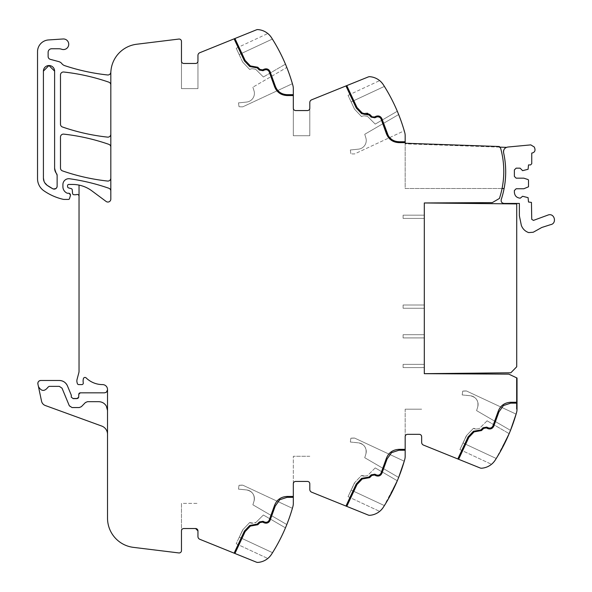 <?xml version="1.0" encoding="UTF-8"?>
<svg xmlns="http://www.w3.org/2000/svg" width="592" height="592" viewBox="0 0 592 592"><rect width="100%" height="100%" fill="white"/><g stroke="black" fill="none" stroke-linecap="round" stroke-linejoin="round"><path stroke-width="0.44" stroke-dasharray="2.96 2.22" d="M79.032 185.104L79.032 196.218A1.769 1.769 0 0 0 76.657 194.561A2.945 2.945 0 0 1 75.628 194.746L74.03 194.746A1.473 1.473 0 0 1 72.564 193.399L72.261 189.906A1.473 1.473 0 0 0 71.173 188.611L68.65 187.938A1.473 1.473 0 0 1 67.555 186.517L67.555 185.622A1.177 1.177 0 0 1 68.731 184.445L72.513 184.445A32.375 32.375 0 0 1 91.834 190.839L106.123 201.465A2.945 2.945 0 0 0 110.822 199.104L110.822 191.031A2.945 2.945 0 0 0 108.847 188.256A206.046 206.046 0 0 0 69.612 178.762A5.89 5.89 0 0 0 62.907 184.593L62.907 186.702A7.067 7.067 0 0 0 67.014 193.118A1.473 1.473 0 0 0 67.629 193.251L69.131 193.251A1.473 1.473 0 0 1 70.537 195.145L69.516 198.594A1.177 1.177 0 0 1 68.383 199.437L64.017 199.437A2.945 2.945 0 0 1 63.366 199.363A55.937 55.937 0 0 1 43.852 190.757A14.719 14.719 0 0 1 37.533 178.673L37.533 51.689A11.773 11.773 0 0 1 48.529 39.945L63.085 38.976A5.298 5.298 0 0 1 68.428 46.035A5.298 5.298 0 0 1 61.664 49.254A8.828 8.828 0 0 0 58.712 48.751L51.659 48.751A3.53 3.53 0 0 0 48.13 52.281L48.13 56.499A2.945 2.945 0 0 0 50.313 59.341L58.741 61.598A5.883 5.883 0 0 1 61.827 63.625A6.179 6.179 0 0 0 64.72 65.653A206.046 206.046 0 0 0 107.566 74.969A2.945 2.945 0 0 0 110.808 72.365A29.437 29.437 0 0 0 110.904 71.314A29.437 29.437 0 0 1 136.671 44.245L178.828 39.065A2.353 2.353 0 0 1 181.47 41.403L181.47 61.109A2.353 2.353 0 0 0 183.823 63.47A2.353 2.353 0 0 1 181.47 61.109A2.353 2.353 0 0 0 183.823 63.47A2.353 2.353 0 0 1 181.47 61.109A2.353 2.353 0 0 0 183.823 63.47L195.597 63.47A2.353 2.353 0 0 0 197.95 61.109A2.353 2.353 0 0 1 195.597 63.47L183.823 63.47L195.597 63.47A2.353 2.353 0 0 0 197.95 61.109L197.95 88.63L197.95 61.109L197.95 88.63L181.47 88.63L197.95 88.63L181.47 88.63L181.47 61.109L181.47 88.63L181.47 61.109L181.47 88.63L197.95 88.63L197.95 55.441A2.945 2.945 0 0 1 199.793 52.718L256.395 29.844A3.53 3.53 0 0 1 257.986 29.6A17.664 17.664 0 0 1 271.506 37.681C266.785 32.123 266.785 32.123 271.506 37.681A176.608 176.608 0 0 1 292.885 85.433A11.773 11.773 0 0 1 293.321 88.6L293.321 108.21A2.353 2.353 0 0 0 295.674 110.563L307.448 110.563A2.353 2.353 0 0 0 309.801 108.21A2.353 2.353 0 0 1 307.448 110.563L295.674 110.563L307.448 110.563A2.353 2.353 0 0 0 309.801 108.21L309.801 135.731L309.801 108.21L309.801 135.731L293.321 135.731L309.801 135.731L293.321 135.731L293.321 108.21L293.321 135.731L293.321 108.21L293.321 135.731L309.801 135.731L309.801 102.542A2.945 2.945 0 0 1 311.644 99.811L368.246 76.945A3.53 3.53 0 0 1 369.837 76.694A17.664 17.664 0 0 1 383.357 84.782C378.636 79.217 378.636 79.217 383.357 84.782A176.608 176.608 0 0 1 383.387 84.826A176.608 176.608 0 0 1 404.736 132.527A11.773 11.773 0 0 1 405.172 135.694L405.172 188.515L502.053 188.515C504.717 175.136 504.288 161.853 500.758 148.681L499.396 146.527L499.382 147.119L499.396 146.527L405.172 143.234L405.172 188.515L502.053 188.515A86.536 86.536 0 0 0 500.758 148.681L499.382 147.119A2.353 2.353 0 0 1 500.758 148.681C505.183 165.397 504.739 181.988 499.426 198.446L492.3 202.612L424.301 202.967L424.301 373.685L508.78 374.129L516.964 377.999L516.431 377.999L516.431 409.213L516.431 377.999L516.431 409.213L516.431 377.999L517.023 377.999L517.023 409.213L516.431 409.213L517.023 409.213A11.773 11.773 0 0 1 516.587 412.38A176.608 176.608 0 0 1 495.238 460.08A176.608 176.608 0 0 1 495.208 460.125A17.664 17.664 0 0 1 481.688 468.213A3.53 3.53 0 0 1 480.097 467.961L423.495 445.095A2.945 2.945 0 0 1 421.652 442.365L421.652 436.696A2.353 2.353 0 0 0 419.299 434.343L407.525 434.343A2.353 2.353 0 0 0 405.172 436.696L405.172 456.306A11.773 11.773 0 0 1 404.736 459.473A176.608 176.608 0 0 1 383.357 507.218A17.664 17.664 0 0 1 369.837 515.306A3.53 3.53 0 0 1 368.246 515.055L311.644 492.189A2.945 2.945 0 0 1 309.801 489.458L309.801 483.79A2.353 2.353 0 0 0 307.448 481.437L295.674 481.437A2.353 2.353 0 0 0 293.321 483.79L293.321 503.4A11.773 11.773 0 0 1 292.885 506.567A176.608 176.608 0 0 1 271.536 554.267A176.608 176.608 0 0 1 271.506 554.319A17.664 17.664 0 0 1 257.986 562.4A3.53 3.53 0 0 1 256.395 562.156L199.793 539.282A2.945 2.945 0 0 1 197.95 536.559L197.95 530.891A2.353 2.353 0 0 0 195.597 528.53L183.823 528.53A2.353 2.353 0 0 0 181.47 530.891L181.47 503.37L181.47 530.891A2.353 2.353 0 0 1 183.823 528.53A2.353 2.353 0 0 0 181.47 530.891A2.353 2.353 0 0 1 183.823 528.53L195.597 528.53L183.823 528.53A2.353 2.353 0 0 0 181.47 530.891L181.47 550.597A2.353 2.353 0 0 1 178.828 552.935L133.37 547.356A29.437 29.437 0 0 1 107.522 518.141L107.522 434.343A8.828 8.828 0 0 0 101.713 426.048L45.295 405.513A5.89 5.89 0 0 1 41.551 401.206L38.436 386.524C41.329 391.482 44.533 391.689 48.048 387.146L49.158 386.361L59.311 386.361L62.034 388.182L69.301 405.742L72.024 407.555L79.269 407.555L81.37 406.674L85.411 402.553L87.512 401.672L98.694 401.672C102.031 401.783 104.584 403.256 106.345 406.097C104.584 403.256 102.031 401.783 98.694 401.672C102.031 401.783 104.584 403.256 106.345 406.097M405.172 143.234L499.396 146.527L405.172 143.234M405.172 142.642L398.912 142.642M396.122 141.444L405.172 141.762M388.226 135.612L389.351 137.24M391.453 139.261L394.501 140.948M373.952 117.164L375.935 116.313L380.515 116.831M372.886 117.135L373.937 117.172M367.595 113.235L369.667 114.36L371.828 116.52M364.746 113.612L365.338 113.398M346.779 85.618L356.976 107.478L363.199 113.634M371.206 117.149L369.038 114.981L365.049 114.448M386.25 133.304L381.063 118.955L379.635 117.297L376.312 117.112L374.862 117.793M393.465 141.473L391.749 140.541M293.321 95.549L287.061 95.549C280.8 95.201 276.582 92.086 274.399 86.203L269.212 71.861C268.146 69.908 266.563 69.294 264.461 70.019L263.011 70.7L259.348 70.048L257.187 67.888L249.743 66.533M244.385 60.887L234.106 38.85M110.904 71.314A29.437 29.437 0 0 0 110.896 71.373A29.437 29.437 0 0 0 110.822 73.46L110.822 84.952A2.945 2.945 0 0 0 108.847 82.17A206.046 206.046 0 0 0 63.758 72.017A2.945 2.945 0 0 0 60.488 74.947L60.488 124.216A2.945 2.945 0 0 0 62.471 126.999A206.046 206.046 0 0 0 107.559 137.122A2.945 2.945 0 0 0 110.822 134.199L110.822 84.952M110.822 191.031L110.822 134.199M79.032 196.218L79.032 371.251A5.898 5.898 0 0 1 78.832 372.768L77.056 379.405A5.927 5.927 0 0 0 77.056 382.447L77.337 383.505A1.473 1.473 0 0 0 78.766 384.6L81.822 384.6A1.473 1.473 0 0 0 83.272 382.898L83.213 382.484A9.465 9.465 0 0 1 83.42 378.614A1.635 1.635 0 0 1 86.106 377.881A23.547 23.547 0 0 0 102.586 384.6A4.943 4.943 0 0 1 107.233 387.864A5.306 5.306 0 0 1 107.522 389.603L106.345 392.252L104.584 392.836A2.945 2.945 0 0 0 107.522 389.913M181.47 503.37L181.47 530.891L181.47 503.37L197.95 503.37L181.47 503.37M234.121 553.157L244.385 531.113L249.743 525.467L257.187 524.112L259.348 521.952L263.011 521.3L264.461 521.981C266.563 522.706 268.146 522.092 269.212 520.139L274.399 505.797C276.582 499.914 280.8 496.799 287.061 496.451L293.321 496.451M293.321 483.79L293.321 456.269L293.321 483.79A2.353 2.353 0 0 1 295.674 481.437L307.448 481.437L295.674 481.437A2.353 2.353 0 0 0 293.321 483.79A2.353 2.353 0 0 1 295.674 481.437A2.353 2.353 0 0 0 293.321 483.79L293.321 456.269L293.321 483.79M345.957 506.056L356.236 484.019L361.594 478.366L369.038 477.019L371.206 474.851L374.862 474.207L376.312 474.888C378.414 475.613 379.997 474.999 381.063 473.045L386.25 458.696C388.433 452.821 392.651 449.705 398.912 449.358L405.172 449.358M405.172 436.696L405.172 409.176L421.652 409.176L405.172 409.176L421.652 409.176L405.172 409.176L405.172 436.696A2.353 2.353 0 0 1 407.525 434.343L419.299 434.343L407.525 434.343A2.353 2.353 0 0 0 405.172 436.696A2.353 2.353 0 0 1 407.525 434.343L419.299 434.343L407.525 434.343M457.808 458.955L468.087 436.918L473.445 431.272L480.889 429.925L483.057 427.757L486.713 427.113L488.163 427.787C490.265 428.519 491.848 427.905 492.914 425.951L498.101 411.603C500.284 405.727 504.502 402.612 510.763 402.257L517.023 402.257M516.964 377.999L517.023 409.213L517.023 377.999M384.386 86.41L351.13 101.913L354.305 108.721L351.13 101.913L384.386 86.402L383.357 84.782L384.386 86.402A176.608 176.608 0 0 1 397.299 111.244L375.232 124.091L367.891 116.75A1.769 1.769 0 0 0 366.936 116.261L365.042 115.936A5.298 5.298 0 0 0 361.534 116.565L354.837 109.505A2.945 2.945 0 0 1 354.305 108.721A2.945 2.945 0 0 0 354.837 109.505L361.534 116.565A5.298 5.298 0 0 1 365.042 115.936L366.936 116.261A1.769 1.769 0 0 1 367.891 116.75L375.232 124.091L397.299 111.244M398.653 114.545L364.731 134.288A125.963 125.963 0 0 1 365.9 138.054A8.702 8.702 0 0 1 358.493 149.147A458.297 458.297 0 0 1 350.338 149.968L350.856 153.765L350.338 149.968A458.297 458.297 0 0 0 358.493 149.147A8.702 8.702 0 0 0 365.9 138.054A125.963 125.963 0 0 0 364.731 134.288L398.653 114.545A176.608 176.608 0 0 1 404.24 130.788L354.638 153.92A23.562 23.562 0 0 1 350.856 153.765A23.562 23.562 0 0 0 354.638 153.92L404.24 130.788M293.321 108.21A2.353 2.353 0 0 0 295.674 110.563A2.353 2.353 0 0 1 293.321 108.21A2.353 2.353 0 0 0 295.674 110.563A2.353 2.353 0 0 1 293.321 108.21M110.822 147.119A2.945 2.945 0 0 0 108.847 144.337A206.046 206.046 0 0 0 63.758 134.125A2.945 2.945 0 0 0 60.488 137.055L60.488 168.106A2.945 2.945 0 0 0 62.471 170.888A206.046 206.046 0 0 0 107.559 181.048A2.945 2.945 0 0 0 110.822 178.118M197.95 530.891A2.353 2.353 0 0 0 195.597 528.53A2.353 2.353 0 0 1 197.95 530.891A2.353 2.353 0 0 0 195.597 528.53M293.321 497.332L287.061 497.332L279.72 499.752L275.243 506.056L270.026 520.479M309.801 456.269L293.321 456.269L309.801 456.269M309.801 483.79A2.353 2.353 0 0 0 307.448 481.437L295.674 481.437L307.448 481.437A2.353 2.353 0 0 1 309.801 483.79A2.353 2.353 0 0 0 307.448 481.437M405.172 450.238L398.912 450.238L391.571 452.651L387.094 458.955L381.877 473.385M421.652 436.696A2.353 2.353 0 0 0 419.299 434.343A2.353 2.353 0 0 1 421.652 436.696A2.353 2.353 0 0 0 419.299 434.343M517.023 403.145L510.763 403.145L503.422 405.557L498.945 411.862L493.728 426.284M307.448 110.563L295.674 110.563L307.448 110.563A2.353 2.353 0 0 0 309.801 108.21M272.372 39.05A176.608 176.608 0 0 1 285.448 64.151A176.608 176.608 0 0 0 272.372 39.05L239.153 54.538L272.372 39.05L239.153 54.538L272.372 39.05L271.506 37.681M286.802 67.451A176.608 176.608 0 0 1 292.389 83.694L242.787 106.826A23.562 23.562 0 0 1 239.005 106.671A23.562 23.562 0 0 0 242.787 106.826L292.389 83.694A176.608 176.608 0 0 0 286.802 67.451L252.88 87.194L286.802 67.451M195.597 63.47L183.823 63.47L195.597 63.47A2.353 2.353 0 0 0 197.95 61.109M271.506 554.319C266.777 559.884 266.777 559.884 271.506 554.319C266.777 559.884 266.777 559.884 271.506 554.319C266.777 559.884 266.777 559.884 271.506 554.319C266.777 559.884 266.777 559.884 271.506 554.319L272.535 552.691A176.608 176.608 0 0 0 276.405 546.201A176.608 176.608 0 0 1 272.535 552.691A176.608 176.608 0 0 0 285.448 527.849A176.608 176.608 0 0 1 272.535 552.691L272.009 553.527M397.299 480.756L375.232 467.909L397.299 480.756L383.357 507.218C378.628 512.783 378.628 512.783 383.357 507.218C378.628 512.783 378.628 512.783 383.357 507.218C378.628 512.783 378.628 512.783 383.357 507.218C378.628 512.783 378.628 512.783 383.357 507.218L384.386 505.59L351.13 490.087L348.066 496.666L351.13 490.087L384.386 505.59L383.357 507.218L384.386 505.59L351.13 490.087L354.305 483.279A2.945 2.945 0 0 1 354.837 482.495L354.305 483.279A2.945 2.945 0 0 1 354.837 482.495L348.066 496.666L351.13 490.087L384.386 505.59A176.608 176.608 25 0 0 388.256 499.108L397.299 480.756L375.232 467.909L397.299 480.756A176.608 176.608 0 0 1 384.386 505.59L388.256 499.108M496.237 458.497L495.208 460.125C490.479 465.689 490.479 465.689 495.208 460.125C490.479 465.689 490.479 465.689 495.208 460.125C490.479 465.689 490.479 465.689 495.208 460.125C490.479 465.689 490.479 465.689 495.208 460.125L496.237 458.497L462.981 442.994L459.917 449.565L462.981 442.994L496.237 458.497L495.208 460.125L496.237 458.497L462.981 442.994L466.156 436.178A2.945 2.945 0 0 1 466.688 435.401L466.156 436.178A2.945 2.945 0 0 1 466.688 435.401L459.917 449.565L462.981 442.994L496.237 458.497A176.608 176.608 25 0 0 500.107 452.007L509.15 433.655L487.083 420.816L509.15 433.655L496.237 458.497L500.107 452.007M263.381 76.997L285.448 64.151L263.381 76.997L256.04 69.656A1.769 1.769 0 0 0 255.085 69.16A1.769 1.769 0 0 1 256.04 69.656L263.381 76.997M253.191 68.842L255.085 69.16L253.191 68.842A5.298 5.298 0 0 0 249.683 69.464L242.986 62.412A2.945 2.945 0 0 1 242.454 61.627A2.945 2.945 0 0 0 242.986 62.412L249.683 69.464A5.298 5.298 0 0 1 253.191 68.842M242.454 61.627L239.153 54.538C235.298 46.28 235.298 46.28 239.153 54.538C235.298 46.28 235.298 46.28 239.153 54.538L242.454 61.627M239.005 106.671L238.487 102.867A458.297 458.297 0 0 0 246.642 102.053A8.702 8.702 0 0 0 254.049 90.961A125.963 125.963 0 0 0 252.88 87.194A125.963 125.963 0 0 1 254.049 90.961A8.702 8.702 0 0 1 246.642 102.053A458.297 458.297 0 0 1 238.487 102.867L239.005 106.671M285.448 527.849A176.608 176.608 0 0 1 276.405 546.201A176.608 176.608 0 0 0 285.448 527.849L263.381 515.003L256.04 522.344A1.769 1.769 0 0 1 255.085 522.84A1.769 1.769 0 0 0 256.04 522.344L253.191 523.158A5.298 5.298 0 0 1 249.683 522.536L242.986 529.588A2.945 2.945 0 0 0 242.454 530.373L239.279 537.181L272.535 552.691L239.279 537.181L242.454 530.373A2.945 2.945 0 0 1 242.986 529.588L239.279 537.181L242.986 529.588L249.683 522.536A5.298 5.298 0 0 0 253.191 523.158L256.04 522.344L263.381 515.003L285.448 527.849M292.389 508.306A176.608 176.608 0 0 1 286.802 524.549A176.608 176.608 0 0 0 292.389 508.306A176.608 176.608 0 0 1 286.802 524.549A176.608 176.608 0 0 0 292.389 508.306L242.787 485.174L239.005 485.329L238.487 489.133L246.642 489.947C252.532 491.36 255.004 495.06 254.049 501.039L252.88 504.806L286.802 524.549L252.88 504.806A125.963 125.963 0 0 0 254.049 501.039A8.702 8.702 0 0 0 246.642 489.947A458.297 458.297 0 0 0 238.487 489.133A458.297 458.297 0 0 1 246.642 489.947A8.702 8.702 0 0 1 254.049 501.039A125.963 125.963 0 0 1 252.88 504.806L286.802 524.549L252.88 504.806L254.049 501.039C255.004 495.06 252.532 491.36 246.642 489.947L238.487 489.133L239.005 485.329A23.562 23.562 0 0 1 242.787 485.174A23.562 23.562 0 0 0 239.005 485.329L238.487 489.133L239.005 485.329L242.787 485.174L292.389 508.306M263.381 515.003L256.04 522.344L263.381 515.003M234.928 553.483L245.125 531.616L250.386 526.073L257.809 524.734L259.977 522.573L262.633 522.107L264.084 522.78L268.161 522.603L268.923 522.048M346.779 506.382L356.976 484.522L362.237 478.98L369.667 477.64L371.828 475.48L374.484 475.006L375.935 475.687L380.012 475.509L380.774 474.947M458.63 459.288L468.827 437.421L474.088 431.879L481.518 430.547L483.679 428.386L486.343 427.912L487.793 428.593L491.863 428.408L492.625 427.853M253.191 523.158L249.683 522.536L242.986 529.588L249.683 522.536L253.191 523.158M239.279 537.181L236.215 543.759L239.279 537.181L236.215 543.759L239.279 537.181L272.535 552.691L239.279 537.181M85.411 402.553L87.512 401.672L98.694 401.672L87.512 401.672L85.411 402.553L81.37 406.674L85.411 402.553M71.321 397.254L73.319 398.631A1.473 1.473 0 0 1 71.321 397.254L71.321 395.515A1.473 1.473 0 0 0 71.21 394.953L67.473 385.932A8.828 8.828 0 0 0 59.311 380.478L40.781 380.478A2.945 2.945 0 0 0 37.903 384.03L38.436 386.524C41.329 391.482 44.533 391.689 48.048 387.146L49.158 386.361L59.311 386.361L62.034 388.182L69.308 405.757L70.108 406.845L72.017 407.555M73.319 398.631A2.945 2.945 0 0 1 74.377 398.431L75.621 398.431A2.945 2.945 0 0 1 76.679 398.631L78.677 397.313A1.473 1.473 0 0 1 76.679 398.631M78.677 397.313L78.795 394.257A1.473 1.473 0 0 1 80.268 392.836L104.584 392.836M424.301 367.595L424.301 364.354L424.301 367.595L424.301 364.354L424.301 367.595L424.301 364.354L424.301 367.595L424.301 364.354L424.301 367.595L403.108 367.595L403.108 364.354L403.108 367.595L424.301 367.595L403.108 367.595L403.108 364.354L424.301 364.354L403.108 364.354L403.108 367.595L424.301 367.595L403.108 367.595L403.108 364.354L424.301 364.354L403.108 364.354L424.301 364.354L403.108 364.354L403.108 367.595L424.301 367.595L403.108 367.595L403.108 364.354L424.301 364.354L403.108 364.354L403.108 367.595L424.301 367.595M424.301 334.687L424.301 337.921L424.301 334.687L424.301 337.921L424.301 334.687L424.301 337.921L424.301 334.687L424.301 337.921L424.301 334.687L403.108 334.687L403.108 337.921L403.108 334.687L424.301 334.687L403.108 334.687L403.108 337.921L424.301 337.921L403.108 337.921L403.108 334.687L424.301 334.687L403.108 334.687L403.108 337.921L424.301 337.921L403.108 337.921L424.301 337.921L403.108 337.921L403.108 334.687L424.301 334.687M424.301 308.254L424.301 305.013L424.301 308.254L424.301 305.013L424.301 308.254L424.301 305.013L424.301 308.254L424.301 305.013L424.301 308.254L403.108 308.254L403.108 305.013L424.301 305.013L403.108 305.013L403.108 308.254L424.301 308.254L403.108 308.254L403.108 305.013L403.108 308.254L424.301 308.254L403.108 308.254L403.108 305.013L424.301 305.013L403.108 305.013L424.301 305.013L403.108 305.013L403.108 308.254L424.301 308.254L403.108 308.254L403.108 305.013L424.301 305.013L403.108 305.013L403.108 308.254L424.301 308.254M424.301 215.177L424.301 218.418L424.301 215.177L424.301 218.418L424.301 215.177L424.301 218.418L424.301 215.177L424.301 218.418L424.301 215.177L403.108 215.177L403.108 218.418L403.108 215.177L424.301 215.177L403.108 215.177L403.108 218.418L424.301 218.418L403.108 218.418L403.108 215.177L424.301 215.177L403.108 215.177L403.108 218.418L424.301 218.418L403.108 218.418L424.301 218.418L403.108 218.418L403.108 215.177L424.301 215.177L403.108 215.177L403.108 218.418L424.301 218.418L403.108 218.418L403.108 215.177L424.301 215.177M267.096 68.961L268.161 69.397L270.026 71.521L275.243 85.944C277.278 91.434 281.215 94.343 287.061 94.668L293.321 94.668M234.928 38.517L245.125 60.384L250.386 65.927L257.809 67.266L259.977 69.427L262.633 69.893L264.084 69.22M55.337 171.621L56.499 173.574L54.605 168.106L54.605 71.121C54.945 63.906 43.083 63.906 43.416 71.121L43.416 178.096L43.926 181.041M44.74 182.736L44.097 181.5M45.059 183.224L47.153 185.311A49.565 49.565 0 0 0 52.829 188.774L56.092 188.411M56.225 188.293L57.135 186.162L56.403 188.108M54.856 189.033L52.829 188.774C55.234 189.499 56.669 188.626 57.135 186.162L57.135 175.402L54.605 168.106L54.605 71.121C54.945 63.906 43.075 63.906 43.416 71.121L43.416 178.096C43.497 181.108 44.74 183.505 47.153 185.311L52.829 188.774M404.24 461.212L354.638 438.08L350.856 438.235L350.338 442.032L358.493 442.853C364.383 444.266 366.855 447.966 365.9 453.946L364.731 457.712L398.653 477.455A176.608 176.608 25 0 0 404.24 461.212L354.638 438.08A23.562 23.562 0 0 0 350.856 438.235L350.338 442.032A458.297 458.297 0 0 1 358.493 442.853A458.297 458.297 0 0 0 350.338 442.032L358.493 442.853A8.702 8.702 0 0 1 365.9 453.946A8.702 8.702 0 0 0 358.493 442.853C364.383 444.266 366.855 447.966 365.9 453.946A125.963 125.963 0 0 1 364.731 457.712L398.653 477.455L404.24 461.212L354.638 438.08L350.856 438.235A23.562 23.562 0 0 1 354.638 438.08L404.24 461.212A176.608 176.608 0 0 1 398.653 477.455L364.731 457.712A125.963 125.963 0 0 0 365.9 453.946L364.731 457.712L398.653 477.455M350.856 438.235L350.338 442.032L350.856 438.235M375.232 467.909L367.891 475.25A1.769 1.769 0 0 1 366.936 475.739L365.042 476.064A5.298 5.298 0 0 1 361.534 475.435L354.837 482.495L361.534 475.435A5.298 5.298 0 0 0 365.042 476.064L361.534 475.435L365.042 476.064L366.936 475.739A1.769 1.769 0 0 0 367.891 475.25L375.232 467.909M487.083 420.816L509.15 433.655L487.083 420.816L479.742 428.157A1.769 1.769 0 0 1 478.787 428.645L476.9 428.963A5.298 5.298 0 0 1 473.385 428.342L466.688 435.401L473.385 428.342A5.298 5.298 0 0 0 476.9 428.963L473.385 428.342L476.9 428.963L478.787 428.645A1.769 1.769 0 0 0 479.742 428.157L487.083 420.816M516.091 414.119L466.489 390.986L462.707 391.134L462.189 394.938L470.344 395.752C476.234 397.173 478.706 400.865 477.751 406.852L476.582 410.619L510.511 430.362A176.608 176.608 25 0 0 516.091 414.119L466.489 390.986A23.562 23.562 0 0 0 462.707 391.134L462.189 394.938A458.297 458.297 0 0 1 470.344 395.752A458.297 458.297 0 0 0 462.189 394.938L470.344 395.752A8.702 8.702 0 0 1 477.751 406.852A8.702 8.702 0 0 0 470.344 395.752C476.234 397.173 478.706 400.865 477.751 406.852A125.963 125.963 0 0 1 476.582 410.619L510.511 430.362L516.091 414.119L466.489 390.986L462.707 391.134A23.562 23.562 0 0 1 466.489 390.986L516.091 414.119A176.608 176.608 0 0 1 516.024 414.363M510.511 430.362L476.582 410.619A125.963 125.963 0 0 0 477.751 406.852L476.582 410.619L510.511 430.362A176.608 176.608 0 0 0 510.563 430.221M462.707 391.134L462.189 394.938L462.707 391.134M38.436 386.524C41.329 391.482 44.533 391.689 48.048 387.146L49.158 386.361L59.311 386.361L62.034 388.182L69.301 405.742L72.024 407.555L79.269 407.555L81.37 406.674L79.269 407.555L72.024 407.555M57.135 186.162L57.135 175.402L57.135 186.162M43.934 181.078L45.029 183.18M107.522 410.5L107.522 434.343M54.605 168.106L54.605 71.121M43.416 71.121L43.416 178.096M466.156 436.178L462.981 442.994L466.156 436.178M354.305 483.279L351.13 490.087L354.305 483.279M351.13 101.913C347.112 93.292 347.112 93.292 351.13 101.913C347.112 93.292 347.112 93.292 351.13 101.913M517.023 409.213L516.431 409.213L517.023 409.213M499.382 147.119L405.172 143.826L405.172 188.515L504.11 188.515A88.622 88.622 0 0 0 503.607 152.736C503.311 149.473 504.784 147.571 508.01 147.016L530.795 144.885L534.332 147.06L534.887 148.733C535.331 150.819 534.539 152.218 532.519 152.914L531.742 153.091L531.742 163.747L530.565 164.924L528.501 164.924L528.094 169.268L522.618 170.666L520.116 168.165L516.143 168.165L514.374 169.926L514.374 176.401L516.143 178.17L523.794 178.17L528.094 179.568L528.501 180.131L528.501 186.806L523.794 188.767L516.143 188.767L514.374 190.535L514.374 192.296C514.722 195.871 516.683 197.832 520.257 198.187L522.618 196.27L528.094 197.669L528.501 202.013L531.446 202.412L531.742 219.358L533.473 220.394L548.532 214.859C554.778 213.216 556.998 223.598 550.619 224.649L541.791 227.476L533.229 232.249L528.649 232.589C525.141 231.317 522.706 228.941 521.36 225.463L519.376 215.806L519.376 203.448L504.029 203.448C501.794 203.1 500.862 201.813 501.232 199.578A88.622 88.622 0 0 0 505.324 179.938C506.153 170.785 505.583 161.712 503.607 152.736A4.714 4.714 0 0 1 506.426 147.364L405.172 143.826L405.172 188.515L502.053 188.515M505.694 171.436A88.756 88.756 0 0 0 505.043 161.128M505.08 148.207A4.714 4.714 0 0 0 503.91 149.791M504.11 188.515A88.622 88.622 0 0 0 505.324 179.938M424.301 202.967L516.727 203.929L516.727 366.766L510.844 372.782L424.301 373.685L424.301 202.967M403.108 337.921L424.301 337.921L403.108 337.921L403.108 334.687L403.108 337.921M348.066 496.666L379.642 511.384L348.066 496.666M459.917 449.565L491.493 464.291L459.917 449.565M236.215 543.759L267.791 558.485L236.215 543.759M236.215 48.248L267.799 33.522M348.066 95.342L379.642 80.616"/><path stroke-width="0.89" d="M79.032 196.218A1.769 1.769 0 0 0 76.657 194.561A2.945 2.945 0 0 1 75.628 194.746L74.03 194.746A1.473 1.473 0 0 1 72.564 193.399L72.261 189.906A1.473 1.473 0 0 0 71.173 188.611L68.65 187.938A1.473 1.473 0 0 1 67.555 186.517L67.555 185.622A1.177 1.177 0 0 1 68.731 184.445L72.513 184.445A32.375 32.375 0 0 1 91.834 190.839L106.123 201.465A2.945 2.945 0 0 0 110.822 199.104L110.822 73.46A29.437 29.437 0 0 1 136.671 44.245L178.828 39.065A2.353 2.353 0 0 1 181.47 41.403L181.47 61.109A2.353 2.353 0 0 0 183.823 63.47L195.597 63.47A2.353 2.353 0 0 0 197.95 61.109L197.95 55.441A2.945 2.945 0 0 1 199.793 52.718L256.395 29.844A3.53 3.53 0 0 1 257.986 29.6A17.664 17.664 0 0 1 271.506 37.681A176.608 176.608 0 0 1 292.885 85.433A11.773 11.773 0 0 1 293.321 88.6L293.321 108.21A2.353 2.353 0 0 0 295.674 110.563L307.448 110.563A2.353 2.353 0 0 0 309.801 108.21L309.801 102.542A2.945 2.945 0 0 1 311.644 99.811L345.957 85.944L356.236 107.981L361.594 113.634L365.049 114.448L361.594 113.634L356.236 107.981L345.957 85.944L368.246 76.945A3.53 3.53 0 0 1 369.837 76.694A17.664 17.664 0 0 1 383.357 84.782C378.636 79.217 378.636 79.217 383.357 84.782L383.357 84.774A176.608 176.608 0 0 1 404.736 132.527A11.773 11.773 0 0 1 405.172 135.694L405.172 143.234L499.396 146.527L499.382 147.119L506.426 147.364A4.714 4.714 0 0 0 505.08 148.207M380.012 116.491L381.877 118.615L388.226 135.612M389.351 137.24L391.453 139.261M394.501 140.948L396.122 141.444M405.172 141.762L398.912 141.762C393.073 141.436 389.129 138.528 387.094 133.045L381.877 118.615C380.545 116.173 378.569 115.41 375.935 116.313L374.484 116.994L372.22 116.839M372.457 116.972L372.886 117.135M371.828 116.52L369.667 114.36L365.338 113.398L367.595 113.235M363.199 113.634L364.746 113.612L362.237 113.02L356.976 107.478L346.779 85.618M374.862 117.793L371.206 117.149L374.862 117.793L376.312 117.112C378.414 116.387 379.997 117.001 381.063 118.955L386.25 133.304C388.433 139.179 392.651 142.295 398.912 142.642L393.465 141.473M391.749 140.541L386.25 133.304M365.338 113.398L364.746 113.612M365.049 114.448L369.038 114.981L371.206 117.149M249.743 66.533L244.385 60.887L249.743 66.533L257.187 67.888L259.348 70.048L263.011 70.7L264.461 70.019C266.563 69.294 268.146 69.908 269.212 71.861L274.399 86.203C276.582 92.086 280.8 95.201 287.061 95.549L293.321 95.549M234.106 38.85L244.385 60.887M499.382 147.119A2.353 2.353 0 0 1 500.758 148.681A86.536 86.536 0 0 1 499.426 198.446L492.3 202.612L424.301 202.967L424.301 373.685L508.78 374.129L517.023 378.022L517.023 409.213A11.773 11.773 0 0 1 516.587 412.38A176.608 176.608 0 0 1 495.208 460.125L495.208 460.132A17.664 17.664 0 0 1 481.688 468.213A3.53 3.53 0 0 1 480.097 467.961L423.495 445.095A2.945 2.945 0 0 1 421.652 442.365L421.652 436.696A2.353 2.353 0 0 0 419.299 434.343L407.525 434.343A2.353 2.353 0 0 0 405.172 436.696L405.172 456.306A11.773 11.773 0 0 1 404.736 459.473A176.608 176.608 0 0 1 383.357 507.218L383.35 507.226A17.664 17.664 0 0 1 369.837 515.306A3.53 3.53 0 0 1 368.246 515.055L311.644 492.189A2.945 2.945 0 0 1 309.801 489.458L309.801 483.79A2.353 2.353 0 0 0 307.448 481.437L295.674 481.437A2.353 2.353 0 0 0 293.321 483.79L293.321 503.4A11.773 11.773 0 0 1 292.885 506.567A176.608 176.608 0 0 1 271.506 554.319L271.499 554.327A17.664 17.664 0 0 1 257.986 562.4A3.53 3.53 0 0 1 256.395 562.156L199.793 539.282A2.945 2.945 0 0 1 197.95 536.559L197.95 530.891L195.597 528.53L183.823 528.53A2.353 2.353 0 0 0 181.47 530.891L181.47 550.597A2.353 2.353 0 0 1 178.828 552.935L133.37 547.356A29.437 29.437 0 0 1 107.522 518.141L107.522 389.603A5.306 5.306 0 0 0 107.233 387.864A4.943 4.943 0 0 0 102.586 384.6A23.547 23.547 0 0 1 86.106 377.881A1.621 1.621 0 0 0 83.42 378.614A9.465 9.465 0 0 0 83.213 382.484L83.272 382.898A1.473 1.473 0 0 1 81.822 384.6L78.766 384.6A1.473 1.473 0 0 1 77.337 383.505L77.056 382.447A5.927 5.927 0 0 1 77.056 379.405L78.832 372.768A5.898 5.898 0 0 0 79.032 371.251L79.032 185.104M293.321 496.451L287.061 496.451C280.8 496.799 276.582 499.914 274.399 505.797L269.212 520.139C268.146 522.092 266.563 522.706 264.461 521.981L263.011 521.3L259.348 521.952L257.187 524.112L249.743 525.467L244.385 531.113L234.121 553.157M405.172 449.358L398.912 449.358C392.651 449.705 388.433 452.821 386.25 458.696L381.063 473.045C379.997 474.999 378.414 475.613 376.312 474.888L374.862 474.207L371.206 474.851L369.038 477.019L361.594 478.366L356.236 484.019L345.957 506.056M517.023 402.257L510.763 402.257C504.502 402.612 500.284 405.727 498.101 411.603L492.914 425.951C491.848 427.905 490.265 428.519 488.163 427.787L486.713 427.113L483.057 427.757L480.889 429.925L473.445 431.272L468.087 436.918L457.808 458.955M384.386 86.395L384.386 86.402A176.608 176.608 0 0 1 397.299 111.244M398.653 114.545A176.608 176.608 0 0 1 404.24 130.788M110.822 191.031A2.945 2.945 0 0 0 108.847 188.256C96.082 183.809 82.998 180.641 69.612 178.762A5.89 5.89 0 0 0 62.907 184.593L62.907 186.702A7.067 7.067 0 0 0 67.014 193.118A1.473 1.473 0 0 0 67.629 193.251L69.131 193.251L70.537 195.145L69.516 198.594A1.177 1.177 0 0 1 68.383 199.437L64.017 199.437A2.945 2.945 0 0 1 63.366 199.363A55.937 55.937 0 0 1 43.852 190.757A14.719 14.719 0 0 1 37.533 178.673L37.533 51.689A11.773 11.773 0 0 1 48.529 39.945L63.085 38.976A5.298 5.298 0 0 1 68.428 46.035A5.298 5.298 0 0 1 61.664 49.254A8.828 8.828 0 0 0 58.712 48.751L51.659 48.751A3.53 3.53 0 0 0 48.13 52.281L48.13 56.499A2.945 2.945 0 0 0 50.313 59.341L58.741 61.598A5.883 5.883 0 0 1 61.827 63.625A6.179 6.179 0 0 0 64.72 65.653A206.046 206.046 0 0 0 107.566 74.969A2.945 2.945 0 0 0 110.808 72.365A29.437 29.437 0 0 0 110.896 71.373M110.822 147.119A2.945 2.945 0 0 0 108.847 144.337C94.202 139.246 79.173 135.842 63.758 134.125A2.945 2.945 0 0 0 60.488 137.055L60.488 168.106A2.945 2.945 0 0 0 62.471 170.888A206.046 206.046 0 0 0 107.559 181.048A2.945 2.945 0 0 0 110.822 178.118M110.822 84.952A2.945 2.945 0 0 0 108.847 82.17C94.195 77.101 79.165 73.711 63.758 72.017A2.945 2.945 0 0 0 60.488 74.947L60.488 124.216A2.945 2.945 0 0 0 62.471 126.999A206.046 206.046 0 0 0 107.559 137.122A2.945 2.945 0 0 0 110.822 134.199M48.944 65.527L54.605 71.121L54.605 168.106A8.828 8.828 0 0 0 56.499 173.574L57.135 175.402A2.945 2.945 0 0 0 56.499 173.574L57.135 175.402L57.135 186.162A2.945 2.945 0 0 1 52.829 188.774A49.565 49.565 0 0 1 47.153 185.311L44.74 182.736M54.59 70.685L54.605 71.121A5.594 5.594 0 0 0 49.01 65.527A5.594 5.594 0 0 0 43.416 71.121L43.416 178.096A8.828 8.828 0 0 0 47.153 185.311L52.829 188.774M268.923 522.048L270.026 520.479L275.243 506.056L279.72 499.752L287.061 497.332L293.321 497.332M380.774 474.947L381.877 473.385L387.094 458.955L391.571 452.651L398.912 450.238L405.172 450.238M492.625 427.853L493.728 426.284L498.945 411.862L503.422 405.557L510.763 403.145L517.023 403.145M271.506 37.681C266.785 32.123 266.785 32.123 271.506 37.681L272.372 39.05M272.009 553.527L272.438 552.839M272.446 552.832L271.506 554.319M234.928 553.483L245.125 531.616L250.386 526.073L257.809 524.734L259.977 522.573L262.633 522.107L264.084 522.78C266.718 523.691 268.694 522.921 270.026 520.479M346.779 506.382L356.976 484.522L362.237 478.98L369.667 477.64L371.828 475.48L374.484 475.006L375.935 475.687C378.569 476.59 380.545 475.827 381.877 473.385M458.63 459.288L468.827 437.421L474.088 431.879L481.518 430.547L483.679 428.386L486.343 427.912L487.793 428.593C490.42 429.496 492.396 428.734 493.728 426.284M106.345 406.097L107.522 410.5L106.345 406.097C104.584 403.256 102.031 401.783 98.694 401.672L87.512 401.672L85.411 402.553L81.37 406.674L79.269 407.555L72.024 407.555L69.301 405.742L62.034 388.182L59.311 386.361L49.158 386.361L48.048 387.146C44.533 391.689 41.329 391.482 38.436 386.524L37.903 384.03C37.747 381.944 38.702 380.76 40.781 380.478L59.311 380.478C63.129 380.649 65.845 382.469 67.473 385.932L71.21 394.953L71.321 397.254L73.319 398.631L76.679 398.631L78.677 397.313L78.795 394.257L80.268 392.836L104.584 392.836L106.345 392.252L107.522 389.913L107.522 410.5M37.903 384.03A2.945 2.945 0 0 1 40.781 380.478A2.945 2.945 0 0 0 37.903 384.03M73.319 398.631A2.945 2.945 0 0 1 74.377 398.431A2.945 2.945 0 0 0 73.319 398.631M78.795 394.257A1.473 1.473 0 0 1 80.268 392.836A1.473 1.473 0 0 0 78.795 394.257M293.321 94.668L287.061 94.668C281.215 94.343 277.278 91.434 275.243 85.944L270.026 71.521C268.694 69.079 266.718 68.309 264.084 69.22L262.633 69.893L259.977 69.427L257.809 67.266L250.386 65.927L245.125 60.384L234.928 38.517M43.416 71.121L48.929 65.527M44.097 181.5L43.416 178.096M56.403 188.108L54.856 189.033M54.605 168.106L55.337 171.621M516.024 414.363A176.608 176.608 0 0 1 510.563 430.221M38.436 386.524L41.551 401.206A5.89 5.89 0 0 0 45.295 405.513L101.713 426.048A8.828 8.828 0 0 1 107.522 434.343M516.091 414.119L510.511 430.362M500.107 452.007L509.15 433.655A176.608 176.608 0 0 1 496.237 458.497L496.237 458.497M404.24 461.212L398.653 477.455M388.256 499.108L397.299 480.756M267.096 68.961L264.084 69.22M75.621 398.431A2.945 2.945 0 0 1 76.679 398.631A2.945 2.945 0 0 0 75.621 398.431M71.21 394.953A1.473 1.473 0 0 1 71.321 395.515A1.473 1.473 0 0 0 71.21 394.953M59.311 380.478A8.828 8.828 0 0 1 67.473 385.932A8.828 8.828 0 0 0 59.311 380.478M421.652 436.696A2.353 2.353 0 0 0 419.299 434.343M407.525 434.343A2.353 2.353 0 0 0 405.172 436.696M309.801 483.79A2.353 2.353 0 0 0 307.448 481.437M197.95 530.891A2.353 2.353 0 0 0 195.597 528.53M195.597 63.47A2.353 2.353 0 0 0 197.95 61.109M307.448 110.563A2.353 2.353 0 0 0 309.801 108.21M398.912 142.642L405.172 142.642M502.053 188.515L504.11 188.515M505.043 161.128A88.756 88.756 0 0 0 503.607 152.736C503.311 149.473 504.784 147.571 508.01 147.016L530.795 144.885L534.332 147.06L534.887 148.733C535.331 150.819 534.539 152.218 532.519 152.914L531.742 153.091L531.742 163.747L530.565 164.924L528.501 164.924L528.094 169.268L522.618 170.666L520.116 168.165L516.143 168.165L514.374 169.926L514.374 176.401L516.143 178.17L523.794 178.17L528.094 179.568L528.501 180.131L528.501 186.806L523.794 188.767L516.143 188.767L514.374 190.535L514.374 192.296C514.722 195.871 516.683 197.832 520.257 198.187L522.618 196.27L528.094 197.669L528.501 202.013L531.446 202.412L531.742 219.358L533.473 220.394L548.532 214.859C554.778 213.216 556.998 223.598 550.619 224.649L541.791 227.476L533.229 232.249L528.649 232.589C525.141 231.317 522.706 228.941 521.36 225.463L519.376 215.806L519.376 203.448L504.029 203.448C501.794 203.1 500.862 201.813 501.232 199.578A88.622 88.622 0 0 0 505.694 171.436M503.91 149.791A4.714 4.714 0 0 0 503.607 152.736C505.583 161.712 506.153 170.785 505.324 179.938M424.301 202.967L516.727 203.929L516.727 366.766L510.844 372.782L424.301 373.685L424.301 202.967"/></g></svg>
